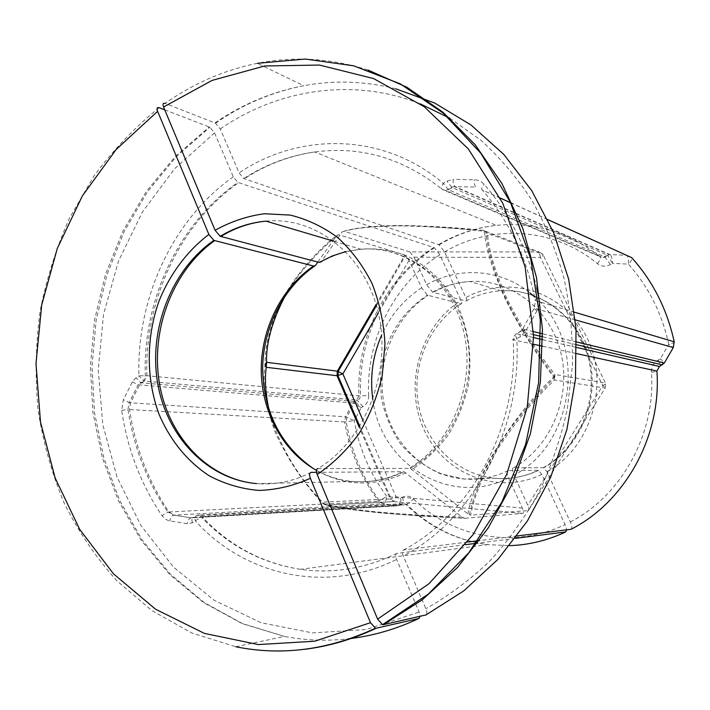 <?xml version="1.0" encoding="UTF-8"?>
<svg xmlns="http://www.w3.org/2000/svg" width="710" height="710" viewBox="0 0 710 710"><rect width="100%" height="100%" fill="white"/><g stroke="black" fill="none" stroke-linecap="round" stroke-linejoin="round"><path stroke-width="0.53" stroke-dasharray="3.55 2.66" d="M372.83 399.339C380.169 463.772 450.211 507.783 508.546 477.936C506.7 473.49 506.603 471.041 508.253 470.579L538.588 470.384L541.801 474.431L565.08 524.557L566.642 529.846M164.747 109.828L209.894 127.223L214.553 132.921L233.297 176.826L237.912 182.443L434.405 247.781L439.836 254.81L461.038 300.481C462.015 302.788 462.006 303.916 461.021 303.871L427.385 295.129L421.616 287.772L409.058 260.295L404.869 255.032L376.131 304.457M317.849 262.052L332.83 240.93M333.132 240.495L336.851 235.25L338.705 234.735L404.869 255.032M508.546 477.936L522.311 508.058C523.634 511.191 523.811 512.957 522.862 513.365L464.722 518.291C434.928 517.013 405.863 515.105 377.534 512.584C352.089 509.922 334.96 507.437 326.147 505.121L393.597 501.606L522.862 513.365M316.5 472.336L404.043 471.706L461.961 517.049L464.704 518.291L396.89 514.262L353.793 509.904L326.13 505.121L322.997 503.674C303.862 483.572 287.985 459.911 275.365 432.709C265.638 405.685 262.203 383.001 265.061 364.647C264.812 345.087 270.838 322.668 283.139 297.392C298.191 272.365 316.092 251.651 336.851 235.25M465.609 544.659L396.979 553.383C395.443 553.933 395.328 555.948 396.624 559.409L419.104 612.064L420.054 616.404M515.345 538.34L477.644 543.132M439.836 254.81C393.802 283.805 365.934 340.108 368.659 395.639L358.967 395.843L146.881 375.705L138.956 375.83C136.427 298.298 172.787 219.346 233.297 176.826M461.961 517.049C431.715 516.019 402.588 514.244 374.569 511.733C349.338 508.981 332.147 506.292 322.997 503.674L322.438 502.174C299.629 478.487 282.518 450.673 271.105 418.722M363.103 420.675L396.002 496.805L393.597 501.606L326.112 505.121M396.979 553.383C365.117 568.648 332.91 573.964 300.357 569.313C261.795 563.11 228.984 545.528 201.933 516.552L192.437 522.764L187.227 523.749L168.581 520.696L164.933 518.832L161.96 515.655C140.864 484.238 127.436 449.155 121.667 410.407L123.345 399.774L132.3 381.936L136.071 377.649L138.956 375.83L143.606 380.906L145.284 375.617C142.71 300.126 178.565 223.357 237.921 182.434M368.659 395.639C368.667 400.538 366.777 404.194 362.979 406.626L361.23 407.629L355.098 401.523L354.423 401.372L352.861 403.014L361.23 407.629L354.228 420.648C359.171 448.693 370.043 473.943 386.826 496.379L400.476 498.251L402.286 497.284C406.377 495.34 410.194 495.944 413.726 499.086L406.2 504.766L201.933 516.552L199.217 515.123L196.759 515.637L193.732 517.359L399.393 505.413C401.239 504.863 401.603 502.476 400.476 498.251C400.307 502.671 399.242 505.183 397.28 505.795L403.937 503.665L406.2 504.766C428.955 526.927 456.104 540.221 487.655 544.641L509.682 545.653M362.979 406.626L356.837 399.978L354.423 401.372L140.722 382.726L138.166 384.749L352.861 403.014L345.477 416.788L354.228 420.648L344.661 421.935C349.79 451.276 361.115 477.715 378.625 501.242L386.826 496.379C386.204 500.719 384.873 503.186 382.832 503.772L397.236 505.804L191.132 517.856L173.835 515.149L168.882 511.839C148.292 481.3 135.166 447.158 129.513 409.43L130.551 402.801L139.515 385.006L141.396 382.867L144.29 381.048L140.722 382.726L136.071 377.649M402.286 497.284C403.821 501.296 403.697 503.559 401.895 504.073L196.759 515.637C194.877 516.063 194.451 517.865 195.481 521.042C244.675 575.482 325.899 594.652 396.624 559.409M522.311 508.058L396.002 496.805L390.127 498.926L393.571 501.597L391.024 498.775L359.792 426.32M368.002 70.068C331.091 58.22 294.18 55.975 257.268 63.314C224.067 70.121 193.333 83.478 165.075 103.394L215.556 123.194L220.251 128.918L239.084 172.876L243.743 178.538L439.117 244.835L444.593 251.908L465.875 297.632C466.86 299.931 466.86 301.058 465.875 301.005L432.532 292.147L426.674 284.719L414.063 257.215L409.883 251.935L539.032 251.926L483.306 230.359C453.965 227.315 425.086 225.691 396.659 225.505C370.877 226.171 353.349 228.105 344.084 231.3L409.883 251.935M534.648 296.904C587.552 341.164 575.757 443.572 513.96 475.097C512.105 470.641 511.999 468.192 513.632 467.748L543.789 467.712L546.948 471.751L570.316 521.93C572.153 526.225 572.384 528.675 571 529.305M517.111 535.952L479.507 540.594M467.615 542.058L403.582 549.957C402.064 550.498 401.958 552.513 403.262 555.983L425.858 608.71C427.038 611.674 427.145 613.733 426.186 614.869M266.019 221.138C315.835 216.204 365.552 255.014 378.59 313.962C391.947 372.768 364.842 440.582 317.973 468.591L410.291 468.405L467.925 513.951L470.677 515.203C473.898 496.805 483.155 474.342 498.447 447.806C515.984 421.305 534.692 398.709 554.572 380.01L605.195 388.068L528.364 510.552L470.677 515.203M528.364 510.552C529.305 510.153 529.119 508.387 527.787 505.254L513.96 475.097M344.084 231.3L342.247 231.815L321.089 261.919C348.317 246.672 380.542 244.497 409.067 256.984C429.976 267.67 447.406 285.526 458.917 308.468C469.168 332.901 472.239 358.781 468.13 386.107C464.021 403.653 457.391 419.93 448.232 434.937C437.821 448.835 425.734 460.32 411.969 469.408M403.582 549.957C471.36 514.386 518.717 426.373 513.17 339.806C512.079 339.46 513.268 339.096 516.72 338.705L520.51 336.558L525.418 331.552L537.009 310.687C539.121 306.764 539.786 302.637 538.996 298.324M467.925 513.951C473.437 478.567 514.848 412.838 553.693 377.072C535.881 353.793 519.711 327.718 505.192 298.83C492.758 270.767 485.782 248.26 484.264 231.3C454.799 227.981 425.752 226.162 397.139 225.824C370.691 226.383 352.4 228.38 342.247 231.815M554.173 376.415L553.693 377.072L554.102 377.835M469.354 514.794C471.91 502.92 476.57 489.27 483.341 473.854C488.986 461.287 500.151 442.152 510.144 428.627C523.004 411.454 537.665 394.547 554.137 377.906L554.572 380.01L554.892 374.463C537.23 352.124 521.246 326.893 506.949 298.75C494.959 271.397 488.453 249.476 487.442 233.004L483.306 230.359M414.063 257.215L540.487 257.446L602.754 385.628C605.089 387.243 605.905 388.059 605.195 388.068L605.479 383.045C606.171 383.347 605.266 384.208 602.754 385.628L527.787 505.254M540.487 257.446L539.032 251.926L542.866 254.366L605.479 383.045L554.892 374.463L554.217 376.344C543.159 361.647 532.305 345.601 521.637 328.206C511.963 311.592 504.721 297.25 499.929 285.171C491.71 263.525 487.016 245.731 485.853 231.797L487.442 233.004L542.866 254.366C543.665 254.917 542.875 255.946 540.487 257.446M485.782 231.762L483.448 230.324M438.594 244.595C456.53 234.069 475.78 227.661 496.352 225.363C534.035 221.653 568.524 232.037 599.799 256.523L442.286 189.463C440.937 188.496 441.292 186.473 443.351 183.384C383.435 132.584 300.144 131.882 239.084 172.876M444.593 251.908C491.142 224.112 553.507 227.147 597.474 263.685C601.476 266.649 605.799 266.942 610.458 264.546L612.517 263.366L607.529 255.192L609.988 254.579C611.461 255.706 612.304 258.635 612.517 263.366L628.332 264.12C628.643 259.372 628.119 256.434 626.744 255.325L609.988 254.579L455.066 186.597C453.557 185.55 452.909 183.127 453.131 179.328L446.927 181.121L443.351 183.384L448.4 189.73L445.986 190.582L442.286 189.463C403.386 158.268 360.858 145.772 314.716 151.976C289.556 155.676 266.081 164.613 244.302 178.787M674.216 341.803C675.041 342.3 673.222 343.134 668.731 344.288C661.933 313.279 648.47 286.556 628.332 264.12C631.616 260.765 632.734 258.6 631.669 257.623M662.421 364.887C663.486 364.789 662.794 362.774 660.318 358.861C663.939 361.665 665.27 363.058 664.329 363.032M570.316 521.93C621.436 495.882 655.916 433.659 651.434 372.182C651.345 366.813 653.591 362.748 658.188 360.005L660.318 358.861L668.731 344.288L673.284 347.554M533.592 344.243L513.17 339.806L513.96 336.238L516.445 333.656C515.167 333.656 515.265 335.342 516.72 338.705C522.489 428.308 473.366 519.4 403.262 555.983M461.021 303.871C428.574 324.452 411.143 366.857 418.643 405.587C426.044 444.309 458.039 475.354 496.068 478.336C510.57 479.41 524.628 476.729 538.251 470.313M508.253 470.579C494.027 477.351 479.365 480.173 464.26 479.037C424.642 475.877 391.458 443.209 383.835 402.49C376.123 361.78 394.29 317.175 428.068 295.413M421.616 287.772C403.981 299.354 390.677 315.089 381.687 334.969M541.801 474.431C496.956 496.068 442.987 473.526 423.568 428.689C403.591 384.119 420.32 326.094 461.038 300.481M413.726 499.086C452.075 537.355 513.419 549.469 565.08 524.557M433.828 247.515C385.397 278.134 356.145 337.392 358.967 395.843L356.837 399.978L144.29 381.048L146.881 375.705C144.37 300.463 179.745 223.845 238.516 182.71M214.553 132.921L174.811 168.518L142.426 211.935L118.419 261.262L103.527 314.486L98.237 369.599L102.764 424.527L117.07 477.173L140.873 525.427L173.524 567.139L214.029 600.216L260.961 622.705L312.435 632.903L366.067 629.566L419.104 612.064M350.394 638.574C327.949 641.281 305.974 640.562 284.47 636.426L242.225 623.637L203.601 602.604L169.592 574.372L141.024 540.07L118.481 500.887L102.382 458.056L92.975 412.776L90.392 366.28L94.607 319.74L105.506 274.335L122.848 231.22L146.278 191.54L175.308 156.413L209.308 126.939M159.155 107.68C134.66 127.489 112.863 150.369 93.747 176.302L69.429 218.29C56.161 248.216 46.354 279.367 40 311.752C35.686 344.492 35.03 377.196 38.02 409.883C43.097 442.206 51.777 473.206 64.069 502.884C78.34 531.453 95.894 557.368 116.706 580.647L151.869 610.618L191.913 633.027L235.818 646.766C257.908 651.185 280.521 652.073 303.658 649.419M311.22 472.381C293.399 481.416 275.161 485.161 256.523 483.608L353.163 481.478C370.256 482.835 386.914 479.525 403.129 471.547M316.394 470.295C327.869 476.623 340.125 480.351 353.163 481.478C370.576 482.835 387.536 479.578 404.043 471.697M405.836 472.745C373.247 487.708 342.3 486.235 313.021 468.334M314.583 266.072L315.4 265.513M289.005 288.792C303.88 266.995 320.441 248.979 338.705 234.735M409.058 260.295L378.359 312.968M132.3 381.936L138.166 384.749L129.193 402.561L130.551 402.801L345.477 416.788L344.661 421.935L127.96 409.439C133.693 447.273 146.979 481.469 167.817 512.025L378.625 501.242L382.788 503.78L173.79 515.158C171.74 515.637 170.435 517.581 169.885 520.989M121.667 410.407L127.96 409.439L129.193 402.561L123.345 399.774M192.437 522.764C191.416 519.596 191.842 517.794 193.732 517.359L191.096 517.856L173.79 515.158L167.817 512.025L161.96 515.655M434.396 247.79C386.613 278.604 357.849 337.703 360.6 395.923L359.606 398.798L355.098 401.523L346.844 417.045L346.231 421.917C351.281 451.152 362.419 477.528 379.673 501.029L382.832 503.772L397.36 505.813L191.096 517.856C189.064 518.353 187.777 520.315 187.227 523.749M326.147 505.121L322.438 502.174L390.127 498.926L359.233 427.225M465.875 301.005C476.951 294.987 488.702 291.579 501.127 290.789C539.928 288.251 578.153 316.837 588.457 358.594C598.991 400.254 579.094 447.735 543.398 467.624M513.632 467.748C550.916 446.785 571.807 396.642 560.847 352.719C550.135 308.699 510.241 278.702 469.834 281.515C456.876 282.394 444.646 286.015 433.118 292.387M426.674 284.719C458.758 266.294 500.408 268.815 530.042 292.964M546.948 471.751C590.915 447.761 610.236 384.225 587.081 337.889C564.53 291.215 507.668 274.016 465.875 297.632M651.434 372.182C655.96 371.774 657.788 371.401 656.919 371.064M542.653 346.223L576.769 353.642M536.795 288.207C526.856 247.755 509.31 213.142 484.167 184.378C481.486 181.432 478.176 179.887 474.227 179.754L453.131 179.328M220.251 128.918C278.214 89.132 352.897 77.23 420.125 103.784M449.883 118.259L480.679 140.065C499.84 157.425 516.889 177.456 531.834 200.176C545.351 224.218 556.036 250.071 563.891 277.752C569.979 306.161 572.828 335.209 572.446 364.896L567.317 409.049C560.882 438.088 551.43 465.813 538.961 492.243C524.921 517.572 508.529 540.523 489.767 561.086C469.913 580.034 448.613 595.912 425.858 608.71M395.789 88.812C364.958 81.038 334.259 80.017 303.702 85.724C271.797 91.874 242.225 104.272 215.006 122.919M345.779 251.58L360.715 249.192C406.395 245.314 451.764 280.104 463.799 332.085C476.126 383.95 451.862 443.475 409.271 468.192M597.474 263.685C600.216 259.913 600.997 257.526 599.799 256.523L602.763 257.437L607.529 255.192L451.968 187.484L446.927 181.121M610.458 264.546L604.689 256.834L448.4 189.73L454.391 186.623L451.445 187.183L445.986 190.582L602.763 257.437L605.177 257.127L609.455 254.588L454.391 186.623L476.099 187.076C474.626 186.02 474.005 183.579 474.227 179.754M658.188 360.005C660.167 364.195 660.593 366.342 659.466 366.466M533.521 334.632L520.217 331.508L516.445 333.656L533.574 337.587M542.671 339.673L576.777 347.492M533.45 331.605L522.658 329.014L520.217 331.508C518.948 331.508 519.045 333.194 520.51 336.558M575.331 319.899L534.168 308.273L522.658 329.014C521.539 328.863 522.462 329.706 525.418 331.552M574.488 312.196L535.402 300.596L534.168 308.273C533.077 308.06 534.026 308.868 537.009 310.687M500.23 198.099L482.276 189.969C508.795 220.437 526.5 257.313 535.402 300.596C534.39 300.152 535.349 299.46 538.278 298.528M500.168 197.975L482.276 189.969C481.043 189.029 481.673 187.165 484.167 184.378M547.774 219.55L512.345 203.495M547.818 219.656L512.398 203.61M576.68 341.989L542.573 333.798M576.742 344.776L542.635 336.771M538.606 470.375C524.867 476.756 510.685 479.41 496.068 478.336L464.26 479.037L440.173 473.668C425.033 466.79 411.924 456.991 400.839 444.282C391.29 430.251 384.784 414.755 381.314 397.777L380.418 375.643L381.909 363.493C387.944 333.966 403.111 311.175 427.402 295.12M235.818 646.766L284.47 636.426L242.527 623.593L204.196 602.524L170.48 574.275L142.16 539.973L119.821 500.834L103.873 458.065L94.563 412.874L91.998 366.458L96.187 320.006L106.988 274.672L124.17 231.602L147.396 191.931L176.169 156.777L209.885 127.232M376.469 305.602L405.632 255.467M300.357 569.313C261.511 563.172 228.407 545.635 201.054 516.72L199.217 515.123L403.937 503.665L407.052 504.579C429.514 526.82 456.379 540.177 487.655 544.641L300.357 569.313M432.514 292.156C444.247 285.882 456.69 282.332 469.834 281.515L501.127 290.789C540.248 288.331 578.881 316.802 589.344 358.656C600.03 400.413 579.813 447.992 543.771 467.721M215.565 123.185C242.598 104.45 271.974 91.963 303.702 85.724L257.268 63.314M334.277 241.356L360.715 249.192C407.283 245.545 453.646 280.13 466.017 332.307C478.673 384.367 453.761 443.998 410.282 468.405M483.412 230.324L415.545 225.7L384.279 225.78L369.617 226.783C358.532 227.99 349.986 229.49 343.995 231.274M439.126 244.835C456.885 234.22 475.957 227.733 496.352 225.363L314.716 151.976C289.378 155.596 265.717 164.454 243.743 178.547M485.809 231.717L483.492 230.324M554.155 377.809L554.217 376.451"/><path stroke-width="1.06" d="M317.849 262.052L315.4 265.513L313.527 266.028L213.861 240.37L208.873 234.433L157.62 111.31C156.573 108.346 157.088 107.139 159.155 107.68L164.747 109.828M420.054 616.404L418.856 618.49L376.202 628.226L375.448 628.226L370.496 622.688L310.385 478.291C309.107 474.724 309.382 472.753 311.22 472.381L316.5 472.336M566.642 529.846L565.728 531.932L515.345 538.34M477.644 543.132L465.609 544.659M271.105 418.722C265.886 398.558 264.262 381.421 266.241 367.31L265.061 364.647L266.57 362.322C265.93 341.093 273.412 316.58 289.005 288.792M378.359 312.968L342.868 373.877L337.339 371.161L266.57 362.322L266.241 367.31L337.046 375.732L359.233 427.225M363.103 420.675L342.868 373.877L337.046 375.732L337.339 371.161L376.131 304.457M576.769 353.642L656.919 371.064C661.684 436.126 625.066 501.97 571 529.305L517.111 535.952M479.507 540.594L467.615 542.058M426.186 614.869L383.329 624.685L382.539 624.676L377.631 619.12L317.175 474.493C315.879 470.916 316.154 468.946 317.973 468.591M321.089 261.919L319.234 262.425L220.18 236.288L215.095 230.28L163.566 107.006C162.51 104.042 163.016 102.835 165.075 103.394M381.687 334.969C372.697 355.595 369.741 377.054 372.83 399.339M418.856 618.49C396.482 629.007 373.664 635.698 350.394 638.574M303.658 649.419C328.26 646.526 352.444 639.462 376.202 628.226M370.496 622.688L314.636 641.236L258.325 644.565L204.471 633.427L155.543 609.224L113.458 573.813L79.653 529.305L55.131 477.936L40.479 421.953L35.997 363.591L41.686 305.034L57.306 248.429L82.378 195.889L116.165 149.499L157.62 111.31M208.873 234.433C187.147 250.958 169.965 274.033 159.049 300.969C146.047 337.605 145.967 378.67 159.013 414.17C169.992 440.147 187.378 461.615 209.459 475.922C224.901 484.051 241.311 488.888 258.68 490.415C276.252 489.918 293.487 485.871 310.385 478.291M213.879 240.353C171.651 269.693 148.612 328.712 157.54 382.477C166.38 436.233 206.992 479.303 256.523 483.608C207.648 479.25 167.897 436.002 159.288 382.539C150.591 329.041 173.098 270.261 214.597 240.646M313.527 266.028C281.124 288.145 260.863 329.351 261.236 370.824C261.741 412.288 283.015 451.675 316.394 470.295M313.021 468.334C280.299 445.117 263.499 411.791 262.629 368.357C263.126 327.816 283.077 287.985 314.583 266.072M509.682 545.653C528.932 544.978 547.614 540.399 565.728 531.932M530.042 292.964L534.648 296.904M533.592 344.243L542.653 346.223M538.278 298.528L538.996 298.324L536.795 288.207M420.125 103.784L449.883 118.259M425.654 615.144L463.648 590.986L497.976 559.329L527.361 521.034L550.649 477.262L566.908 429.47L575.473 379.335L576.05 328.632L568.648 279.172L553.658 232.676L531.746 190.679L503.843 154.469L471.067 125.022L434.635 103.021L395.789 88.812M368.002 70.068L406.865 87.241L442.969 112.242L475.097 144.654L502.059 183.739L522.808 228.451L536.467 277.468L542.431 329.2L540.39 381.918L530.361 433.792L512.718 483.057L488.152 528.062L457.604 567.37L422.237 599.852L383.329 624.685M377.631 619.12L429.08 583.638L473.091 534.612L506.629 474.564L527.273 407.052L533.556 336.327L525.116 266.924L502.751 203.202L468.28 148.878L424.243 106.757L373.611 78.579L319.464 65.054L264.723 65.968L212.015 80.425L163.566 107.006M215.095 230.28C230.741 221.582 247.186 216.071 264.422 213.745L290.204 215.095C307.208 219.239 323.086 226.756 337.836 237.637C351.574 250.311 362.97 265.575 372.022 283.432C379.451 302.424 383.764 322.553 384.971 343.809L382.237 375.572C377.4 396.446 369.661 415.803 359.029 433.641C346.968 450.14 333.017 463.754 317.175 474.493M220.162 236.297C234.557 227.661 249.84 222.612 266.019 221.138C250.053 222.683 234.983 227.803 220.819 236.528M319.234 262.425L332.182 256.008L345.779 251.58M547.774 219.55L631.669 257.623C652.854 281.151 667.036 309.205 674.216 341.803L673.284 347.554L664.329 363.032L659.466 366.466L656.919 371.064M533.574 337.587L542.671 339.673M576.777 347.492L659.466 366.466M512.345 203.495L500.168 197.975M631.669 257.623L547.818 219.656M512.398 203.61L500.23 198.099M674.216 341.803L574.488 312.196M673.284 347.554L575.331 319.899M664.329 363.032L576.68 341.989M542.573 333.798L533.45 331.605M662.421 364.887L576.742 344.776M542.635 336.771L533.521 334.632M375.439 628.235C328.57 649.934 282.039 656.111 235.818 646.766M359.792 426.32L337.969 375.696L338.208 371.374L376.469 305.602M382.548 624.667L428.414 594.022L468.902 552.646L501.881 502.112L525.551 444.611L538.597 382.85L540.31 319.855L530.707 258.706L510.437 202.315L480.776 153.182L443.413 113.272L400.333 83.904L353.615 65.79L305.291 59.054L257.268 63.314M266.019 221.138L334.277 241.356"/></g></svg>
